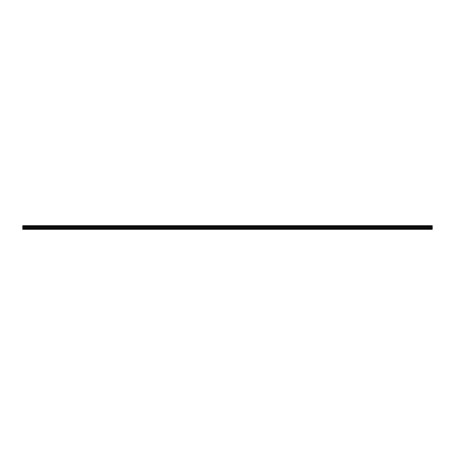 <?xml version="1.0" encoding="UTF-8"?>
<svg xmlns="http://www.w3.org/2000/svg" width="455" height="455" viewBox="0 0 455 455"><rect width="100%" height="100%" fill="white"/><g stroke="black" fill="none" stroke-linecap="round" stroke-linejoin="round"><path stroke-width="0.68" d="M22.75 228.649L22.75 225.674L432.25 225.674L432.25 229.326L22.75 229.326L22.75 228.649L432.25 228.649M432.25 226.653L22.75 226.653M22.75 226.226L432.25 226.226M22.75 225.714L432.25 225.714M432.25 226.186L22.75 226.186M432.25 229.172L22.75 229.172M22.75 228.2L432.25 228.2M22.75 227.432L432.25 227.432M22.75 227.17L432.25 227.17M22.75 226.681L432.25 226.681"/></g></svg>
